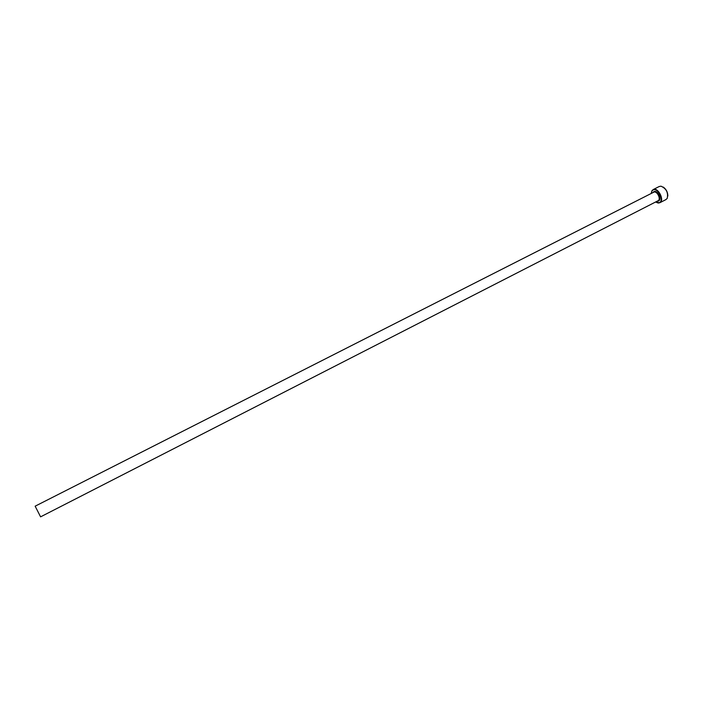 <?xml version="1.0" encoding="UTF-8"?>
<svg xmlns="http://www.w3.org/2000/svg" width="703" height="703" viewBox="0 0 703 703"><rect width="100%" height="100%" fill="white"/><g stroke="black" fill="none" stroke-linecap="round" stroke-linejoin="round"><path stroke-width="1.05" d="M655.635 201.981L659.229 202.692C664.449 200.979 658.034 187.464 653.166 189.915L651.909 191.049L651.277 193.43M651.312 193L651.953 190.715L653.263 189.538C658.184 187.024 664.889 200.566 659.801 202.745L658.228 203.035L656.004 202.209M665.794 199.652L667.209 198.395C668.421 192.648 666.339 188.571 660.978 186.172L659.186 186.541M35.15 506.178L40.589 516.846L35.15 506.178L653.808 192.156C657.015 190.531 661.356 199.327 658.052 200.742L657.92 200.803M663.272 187.068C666.277 189.292 667.797 192.279 667.832 196.014M652.92 192.604L653.957 191.585C657.56 189.784 662.288 199.749 658.439 201.032L657.27 201.137M653.105 189.617L659.335 186.453M659.801 202.745L666.013 199.555M40.589 516.846L658.052 200.742"/></g></svg>
